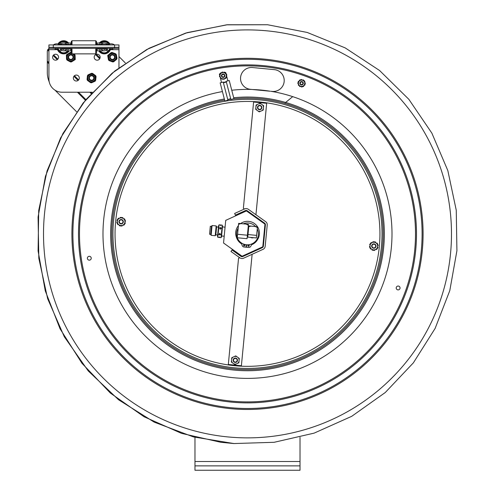<?xml version="1.0" encoding="UTF-8"?>
<svg xmlns="http://www.w3.org/2000/svg" width="495" height="495" viewBox="0 0 495 495"><rect width="100%" height="100%" fill="white"/><g stroke="black" fill="none" stroke-linecap="round" stroke-linejoin="round"><path stroke-width="0.74" d="M300.019 470.25L300.019 465.875L194.968 465.875L194.968 470.25L300.019 470.25M300.019 437.314L300.019 465.875M194.968 465.875L194.968 437.326M259.844 105.707A1.838 1.838 0 0 1 261.162 108.603A1.838 1.838 0 0 1 257.994 108.3A1.838 1.838 0 0 1 259.844 105.707M259.875 105.361A2.19 2.19 0 0 0 257.672 108.442A2.19 2.19 0 0 0 261.447 108.807A2.19 2.19 0 0 0 259.875 105.361M121.318 219.885A1.838 1.838 0 0 1 122.642 222.787A1.838 1.838 0 0 1 119.474 222.478A1.838 1.838 0 0 1 121.318 219.885M121.355 219.539A2.19 2.19 0 0 0 119.153 222.626A2.19 2.19 0 0 0 122.927 222.991A2.19 2.19 0 0 0 121.355 219.539M235.502 358.411A1.838 1.838 0 0 1 236.82 361.307A1.838 1.838 0 0 1 233.652 360.997A1.838 1.838 0 0 1 235.502 358.411M235.533 358.058A2.19 2.19 0 0 0 233.337 361.146A2.19 2.19 0 0 0 237.105 361.511A2.19 2.19 0 0 0 235.533 358.058M374.022 244.227A1.838 1.838 0 0 1 375.346 247.123A1.838 1.838 0 0 1 372.172 246.819A1.838 1.838 0 0 1 374.022 244.227M374.059 243.88A2.19 2.19 0 0 0 371.856 246.962A2.19 2.19 0 0 0 375.631 247.327A2.19 2.19 0 0 0 374.059 243.88M260.395 99.959A134.547 134.547 0 0 1 381.422 246.788A134.547 134.547 0 0 1 234.599 367.816A134.547 134.547 0 0 1 113.565 220.987A134.547 134.547 0 0 1 260.395 99.959M255.965 106.499L256.113 105.002L257.48 104.377A3.842 3.842 0 0 0 255.965 106.499L255.835 107.848A3.842 3.842 0 0 0 256.917 110.224L255.692 109.346L255.835 107.848M258.019 111.01A3.842 3.842 0 0 0 260.618 111.257L259.244 111.882L256.917 110.224M261.849 110.701A3.842 3.842 0 0 0 263.365 108.572L263.222 110.069L260.618 111.257M263.495 107.229A3.842 3.842 0 0 0 262.412 104.847L263.637 105.726L263.365 108.572M258.712 103.814L260.085 103.189L261.31 104.068A3.842 3.842 0 0 0 258.712 103.814L257.48 104.377M261.31 104.068L262.412 104.847M370.458 248.286A0.353 0.353 0 0 0 370.415 248.768A4.375 4.375 0 0 0 370.526 248.911A0.353 0.353 0 0 0 371.071 248.892A0.613 0.613 0 0 1 371.17 248.793M377.233 243.825A0.353 0.353 0 0 0 377.283 243.342A4.375 4.375 0 0 0 377.165 243.206A0.353 0.353 0 0 0 376.621 243.218A0.613 0.613 0 0 1 376.528 243.323M370.223 244.239A0.353 0.353 0 0 0 369.777 244.443A4.375 4.375 0 0 0 369.716 244.61A0.353 0.353 0 0 0 370 245.068A0.613 0.613 0 0 1 370.136 245.105M374.876 249.746A0.613 0.613 0 0 0 374.913 249.876A0.353 0.353 0 0 1 374.659 250.359A4.375 4.375 0 0 1 374.48 250.39A0.353 0.353 0 0 1 374.084 250.105M377.555 247.011A0.613 0.613 0 0 0 377.691 247.042A0.353 0.353 0 0 1 377.976 247.506A4.375 4.375 0 0 1 377.914 247.673A0.353 0.353 0 0 1 377.468 247.871M372.815 242.371A0.613 0.613 0 0 0 372.778 242.234A0.353 0.353 0 0 1 373.038 241.758A4.375 4.375 0 0 1 373.211 241.727A0.353 0.353 0 0 1 373.607 242.012M370.947 243.224A0.353 0.353 0 0 1 370.996 242.736A4.375 4.375 0 0 1 371.132 242.624A0.353 0.353 0 0 1 371.665 242.742A0.613 0.613 0 0 0 371.739 242.859M374.851 242.129A0.353 0.353 0 0 1 375.297 241.925A4.375 4.375 0 0 1 375.464 241.987A0.353 0.353 0 0 1 375.625 242.507A0.613 0.613 0 0 0 375.563 242.637M377.753 244.963A0.353 0.353 0 0 1 378.149 245.248A4.375 4.375 0 0 1 378.18 245.421A0.353 0.353 0 0 1 377.809 245.823A0.613 0.613 0 0 0 377.666 245.829M376.745 248.892A0.353 0.353 0 0 1 376.701 249.375A4.375 4.375 0 0 1 376.559 249.492A0.353 0.353 0 0 1 376.027 249.369A0.613 0.613 0 0 0 375.953 249.251M372.84 249.981A0.353 0.353 0 0 1 372.395 250.185A4.375 4.375 0 0 1 372.228 250.124A0.353 0.353 0 0 1 372.067 249.604A0.613 0.613 0 0 0 372.135 249.48M369.944 247.147A0.353 0.353 0 0 1 369.542 246.869A4.375 4.375 0 0 1 369.518 246.689A0.353 0.353 0 0 1 369.883 246.293A0.613 0.613 0 0 0 370.025 246.281M370.149 245.025L370.291 243.521L371.665 242.897A3.842 3.842 0 0 0 370.149 245.025L370.019 246.368A3.842 3.842 0 0 0 371.101 248.744L369.87 247.865L370.019 246.368M372.203 249.529A3.842 3.842 0 0 0 374.802 249.777L373.428 250.402L371.101 248.744M376.027 249.22A3.842 3.842 0 0 0 377.549 247.092L377.4 248.595L374.802 249.777M377.673 245.749A3.842 3.842 0 0 0 376.59 243.373L377.821 244.245L377.549 247.092M372.89 242.333L374.263 241.708L375.495 242.587A3.842 3.842 0 0 0 372.89 242.333L371.665 242.897M375.495 242.587L376.59 243.373M231.629 359.203L231.771 357.699L233.145 357.074A3.842 3.842 0 0 0 231.629 359.203L231.499 360.546A3.842 3.842 0 0 0 232.582 362.928L231.351 362.049L231.499 360.546M233.677 363.707A3.842 3.842 0 0 0 236.282 363.961L234.908 364.586L232.582 362.928M237.507 363.398A3.842 3.842 0 0 0 239.023 361.276L238.881 362.773L236.282 363.961M239.153 359.927A3.842 3.842 0 0 0 238.07 357.551L239.302 358.43L239.023 361.276M234.37 356.518L235.744 355.893L236.975 356.765A3.842 3.842 0 0 0 234.37 356.518L233.145 357.074M236.975 356.765L238.07 357.551M117.76 223.95A0.353 0.353 0 0 0 117.711 224.433A4.375 4.375 0 0 0 117.822 224.569A0.353 0.353 0 0 0 118.367 224.557A0.613 0.613 0 0 1 118.466 224.452M121.386 225.763A0.353 0.353 0 0 0 121.776 226.048A4.375 4.375 0 0 0 121.956 226.017A0.353 0.353 0 0 0 122.216 225.541A0.613 0.613 0 0 1 122.172 225.404M124.53 219.489A0.353 0.353 0 0 0 124.579 219A4.375 4.375 0 0 0 124.468 218.864A0.353 0.353 0 0 0 123.923 218.883A0.613 0.613 0 0 1 123.824 218.982M120.904 217.67A0.353 0.353 0 0 0 120.514 217.385A4.375 4.375 0 0 0 120.334 217.416A0.353 0.353 0 0 0 120.075 217.893A0.613 0.613 0 0 1 120.118 218.029M121.566 217.373L125.117 219.904L124.703 224.254L120.724 226.067L117.173 223.53L117.587 219.18L121.566 217.373M122.791 218.246A3.842 3.842 0 0 0 120.192 217.998M118.961 218.555A3.842 3.842 0 0 0 117.445 220.683M117.315 222.026A3.842 3.842 0 0 0 118.398 224.402M119.499 225.188A3.842 3.842 0 0 0 122.098 225.442M123.329 224.879A3.842 3.842 0 0 0 124.845 222.75M124.975 221.407A3.842 3.842 0 0 0 123.892 219.031M122.859 218.295A0.613 0.613 0 0 1 122.921 218.171A0.353 0.353 0 0 0 122.76 217.651A4.375 4.375 0 0 0 122.593 217.59A0.353 0.353 0 0 0 122.154 217.788M124.851 222.67A0.613 0.613 0 0 0 124.988 222.701A0.353 0.353 0 0 1 125.272 223.165A4.375 4.375 0 0 1 125.21 223.332A0.353 0.353 0 0 1 124.771 223.536M124.969 221.488A0.613 0.613 0 0 1 125.105 221.482A0.353 0.353 0 0 0 125.476 221.086A4.375 4.375 0 0 0 125.445 220.906A0.353 0.353 0 0 0 125.049 220.628M123.249 224.916A0.613 0.613 0 0 1 123.329 225.033A0.353 0.353 0 0 0 123.861 225.151A4.375 4.375 0 0 0 123.998 225.039A0.353 0.353 0 0 0 124.041 224.551M119.431 225.138A0.613 0.613 0 0 1 119.369 225.262A0.353 0.353 0 0 0 119.53 225.788A4.375 4.375 0 0 0 119.697 225.85A0.353 0.353 0 0 0 120.136 225.646M117.439 220.764A0.613 0.613 0 0 0 117.303 220.733A0.353 0.353 0 0 1 117.012 220.269A4.375 4.375 0 0 1 117.08 220.102A0.353 0.353 0 0 1 117.519 219.898M117.321 221.946A0.613 0.613 0 0 1 117.185 221.952A0.353 0.353 0 0 0 116.814 222.354A4.375 4.375 0 0 0 116.845 222.527A0.353 0.353 0 0 0 117.241 222.812M119.035 218.524A0.613 0.613 0 0 1 118.961 218.406A0.353 0.353 0 0 0 118.429 218.283A4.375 4.375 0 0 0 118.293 218.4A0.353 0.353 0 0 0 118.249 218.883M250.427 89.323L252.45 89.515A144.453 144.453 0 0 1 270.183 91.222L250.427 89.323A10.946 10.946 0 0 1 240.582 77.381A10.946 10.946 0 0 1 252.524 67.537L274.31 69.634A10.946 10.946 0 0 1 284.155 81.576A10.946 10.946 0 0 1 272.213 91.42L270.895 91.29A144.503 144.503 0 0 1 368.849 312.339A144.503 144.503 0 0 1 127.073 313.762A144.503 144.503 0 0 1 222.422 91.575M398.314 286.054A1.924 1.924 0 0 1 399.694 289.092A1.924 1.924 0 0 1 396.377 288.771A1.924 1.924 0 0 1 398.314 286.054M89.125 260.147A1.924 1.924 0 0 1 87.739 257.109A1.924 1.924 0 0 1 91.061 257.431A1.924 1.924 0 0 1 89.125 260.147M267.053 30.845A203.983 203.983 0 0 1 450.543 253.446A203.983 203.983 0 0 1 227.941 436.93A203.983 203.983 0 0 1 44.451 214.329A203.983 203.983 0 0 1 267.053 30.845M47.774 49.704L48.052 49.352L47.774 49.704M48.925 51.313L47.607 49.989L47.303 51.251L47.303 62.129L48.925 63.75M48.925 50.218L48.052 49.345A2.803 2.803 0 0 1 48.925 48.708M118.961 56.572L125.334 62.945M49.24 81.941A24.162 24.162 0 0 1 47.303 72.468L47.303 62.129M76.558 111.728L54.982 90.152M257.245 228.981A10.915 10.915 0 0 1 248.948 244.709A10.915 10.915 0 0 1 237.291 237.761M237.26 237.68A10.915 10.915 0 0 1 238.169 228.214M243.255 223.827A10.915 10.915 0 0 1 255.587 226.562M246.436 244.895A11.057 11.057 0 0 1 246.263 244.876L246.609 244.901A11.057 11.057 0 0 1 246.436 244.895M246.213 245.396A11.583 11.583 0 0 0 246.56 245.433M247.933 245.458A11.583 11.583 0 0 0 249.133 245.353M251.788 244.648A11.583 11.583 0 0 0 257.691 239.376M236.437 237.328A11.583 11.583 0 0 0 241.473 243.781M243.701 244.827A11.583 11.583 0 0 0 244.858 245.167M225.726 220.355L246.442 210.919L264.967 224.136L262.789 246.795L242.074 256.231L223.548 243.014L225.726 220.355M243.54 245.204A0.668 0.668 0 0 1 244.264 244.604A0.668 0.668 0 0 1 244.864 245.328A0.668 0.668 0 0 1 244.14 245.928A0.668 0.668 0 0 1 243.54 245.204M247.896 245.619A0.668 0.668 0 0 1 248.62 245.025A0.668 0.668 0 0 1 249.22 245.749A0.668 0.668 0 0 1 248.496 246.349A0.668 0.668 0 0 1 247.896 245.619M246.275 244.734L246.04 247.203L244.035 247.005A2.19 2.19 0 0 1 242.105 245.285A4.375 4.375 0 0 0 240.446 242.692A11.868 11.868 0 0 1 238.423 225.621M240.607 223.573A11.868 11.868 0 0 1 257.685 226.988A11.868 11.868 0 0 1 252.97 243.757A4.375 4.375 0 0 0 250.885 246.065A2.19 2.19 0 0 1 248.638 247.451L246.386 247.234L246.621 244.771M220.362 224.99L219.031 224.866L218.722 228.09L220.071 227.991L220.219 227.545L220.628 228.139L220.417 229.179L220.065 229.148L220.052 228.084L218.722 228.09L218.122 234.314L219.471 234.215L219.662 233.306L220.015 233.343L220.028 234.401L221.358 234.395L222.249 225.176L220.919 225.046L220.77 225.497L220.355 224.959L220.919 225.046M220.028 234.401L219.86 234.946L219.452 234.438L218.122 234.314L217.85 237.346A2.104 2.104 0 0 1 217.571 236.084L218.542 226.017L217.676 235.014L215.839 234.84M222.509 226.401L222.23 225.138L222.509 226.401L221.537 236.468A2.104 2.104 0 0 1 221.024 237.656L221.024 237.656A2.104 2.104 0 0 0 221.537 236.468L222.465 226.846L225.07 227.199M211.458 226.413L210.307 226.302L209.546 234.234L210.697 234.345M212.07 225.528L211.464 226.382L210.691 234.376L211.13 235.329L212.07 225.528L216.167 225.924L215.226 235.725L211.13 235.329M215.226 235.725L215.832 234.871L216.606 226.877L216.167 225.924M220.424 225.46L220.355 224.959L219.056 224.829L218.542 226.017L219.056 224.829M220.77 225.497L220.43 225.386M219.161 237.439L219.31 236.987L219.724 237.526L217.831 237.309L219.724 237.526L219.656 237.025L219.149 237.476M219.718 237.495L221.048 237.619L221.358 234.395M219.508 234.908L219.662 233.306M219.86 234.946L220.015 233.343M220.065 229.148L220.219 227.545M220.417 229.179L220.566 227.576M248.762 226.673L248.837 225.912L251.033 226.122L248.762 226.673L247.754 237.124L256.379 237.959L257.388 227.502L255.259 226.531L257.462 226.741L257.388 227.502M251.033 226.122L257.462 226.741M253.149 226.326L248.837 225.912M250.631 237.402L253.508 237.68M253.465 237.693A3.508 3.508 0 0 1 250.668 237.427M238.547 224.297L238.633 223.381L240.991 223.61L238.547 224.297L237.254 237.761L247.054 238.701L248.348 225.244L246.083 224.099L248.44 224.328L248.348 225.244M240.991 223.61L246.083 224.099M240.137 223.523L238.633 223.381M248.44 224.328L243.54 223.851M256.187 217.658L256.917 218.177M257.623 218.573L258.093 218.908M258.743 219.483L259.244 219.731M258.551 219.347L259.262 219.743M252.091 214.737L254.176 216.111M261.051 221.339L250.359 213.716M252.097 214.743L252.431 214.873M284.897 102.248L285.299 102.743L292.551 96.766M229.235 80.506L233.937 98.691L230.887 99.476L226.184 81.291L229.235 80.506M225.893 73.186L225.739 72.573A5.692 5.692 0 0 0 224.489 72.258M221.995 72.474A5.692 5.692 0 0 0 221.104 72.845M220.467 73.229A5.692 5.692 0 0 0 219.384 74.219L219.842 75.995M220.417 78.216L221.525 82.498M223.325 82.467L226.289 81.7M227.879 80.858L226.469 75.407A0.353 0.353 0 0 0 226.809 74.986A3.719 3.719 0 0 0 226.766 74.801A0.353 0.353 0 0 0 226.407 74.535L226.425 73.996L224.507 72.771A0.439 0.439 0 0 1 224.526 72.734L224.544 72.703A0.353 0.353 0 0 0 224.365 72.183A3.719 3.719 0 0 0 224.179 72.128A0.353 0.353 0 0 0 223.771 72.307L226.425 73.996L226.271 77.684L226.37 75.407A0.439 0.439 0 0 1 226.413 75.407L226.45 75.407M223.412 82.807L226.376 82.04M223.22 82.059L227.923 100.244L224.866 101.036L220.17 82.851L223.22 82.059M221.977 76.273A1.312 1.312 0 0 1 223.251 74.392A1.312 1.312 0 0 1 224.241 76.434A1.312 1.312 0 0 1 221.977 76.273M300.465 83.946A1.312 1.312 0 0 1 301.542 81.941A1.312 1.312 0 0 1 302.736 83.878A1.312 1.312 0 0 1 300.465 83.946M111.474 61.485L112.668 61.925A4.727 4.727 0 0 0 113.714 61.745L116.616 59.326A4.727 4.727 0 0 0 116.987 58.336L116.344 54.611A4.727 4.727 0 0 0 115.669 53.794L112.124 52.482A4.727 4.727 0 0 0 111.078 52.662L108.17 55.081A4.727 4.727 0 0 0 107.805 56.077L108.442 59.802A4.727 4.727 0 0 0 109.123 60.613L112.668 61.925M109.123 60.613L110.317 61.058M113.714 61.745L114.692 60.928M115.638 60.143L116.616 59.326M113.318 52.928L112.124 52.482M115.669 53.794L114.475 53.355M109.166 59.889A4.201 4.201 0 0 1 111.684 53.064A4.201 4.201 0 0 1 116.337 58.657A4.201 4.201 0 0 1 109.166 59.889A4.201 4.201 0 0 0 116.337 58.657A4.201 4.201 0 0 0 111.684 53.064A4.201 4.201 0 0 0 109.166 59.889A4.201 4.201 0 0 0 116.337 58.657A4.201 4.201 0 0 0 111.684 53.064A4.201 4.201 0 0 0 109.166 59.889M111.078 52.662L110.1 53.479M108.232 58.546L108.442 59.802M107.805 56.077L108.021 57.327M116.987 58.336L116.77 57.08M116.56 55.861L116.344 54.611M107.7 55.471L108.17 55.081M93.877 81.755L95.04 81.236A4.727 4.727 0 0 0 95.665 80.382L96.073 76.626A4.727 4.727 0 0 0 95.64 75.655L92.59 73.427A4.727 4.727 0 0 0 91.538 73.309L88.079 74.838A4.727 4.727 0 0 0 87.454 75.698L87.052 79.454A4.727 4.727 0 0 0 87.479 80.425L90.529 82.653A4.727 4.727 0 0 0 91.581 82.764L95.04 81.236M91.581 82.764L92.744 82.25M95.665 80.382L95.801 79.12M95.937 77.888L96.073 76.626M89.242 74.324L88.079 74.838M91.538 73.309L90.375 73.829M87.454 75.698L87.318 76.96M87.188 78.191L87.052 79.454M89.502 81.904L90.529 82.653M87.479 80.425L88.506 81.174M95.64 75.655L94.613 74.906M93.617 74.176L92.59 73.427M91.111 82.219A4.201 4.201 0 0 0 95.405 76.341A4.201 4.201 0 0 0 88.166 75.562A4.201 4.201 0 0 0 91.111 82.219A4.201 4.201 0 0 0 95.405 76.341A4.201 4.201 0 0 0 88.166 75.562A4.201 4.201 0 0 0 91.111 82.219M71.305 53.033A4.201 4.201 0 0 0 66.837 58.571A4.201 4.201 0 0 0 73.266 60.613A4.201 4.201 0 0 0 73.371 53.868M73.644 60.545L75.24 59.536L75.166 57.655M69.337 61.324L70.463 61.918A4.727 4.727 0 0 0 71.521 61.875L72.598 61.201M66.503 57.989L66.553 59.258A4.727 4.727 0 0 0 67.122 60.155L68.242 60.749M67.122 60.155L70.463 61.918M70.624 52.204L71.162 52.489A4.727 4.727 0 0 0 70.104 52.532L69.028 53.206M75.24 59.536L74.72 59.864A4.727 4.727 0 0 0 75.215 58.93L75.24 59.536M75.215 58.93L75.073 55.149A4.727 4.727 0 0 0 74.504 54.252L73.78 53.868M71.521 61.875L74.72 59.864M70.104 52.532L66.905 54.543A4.727 4.727 0 0 0 66.41 55.483L66.553 59.258M66.41 55.483L66.905 54.543M67.982 53.868L66.386 54.871L66.46 56.752M74.504 54.252L75.073 55.149M70.81 54.469A2.735 2.735 0 0 0 68.075 57.203A2.735 2.735 0 0 0 70.81 59.938A2.735 2.735 0 0 0 73.551 57.203A2.735 2.735 0 0 0 70.81 54.469M70.81 54.995A2.209 2.209 0 0 0 68.601 57.203A2.209 2.209 0 0 0 70.81 59.412A2.209 2.209 0 0 0 73.025 57.203A2.209 2.209 0 0 0 70.81 54.995M91.606 75.259A2.735 2.735 0 0 0 88.871 77.993A2.735 2.735 0 0 0 91.606 80.728A2.735 2.735 0 0 0 94.341 77.993A2.735 2.735 0 0 0 91.606 75.259M91.606 75.785A2.209 2.209 0 0 0 89.397 77.993A2.209 2.209 0 0 0 91.606 80.202A2.209 2.209 0 0 0 93.815 77.993A2.209 2.209 0 0 0 91.606 75.785M112.396 54.469A2.735 2.735 0 0 0 109.661 57.203A2.735 2.735 0 0 0 112.396 59.938A2.735 2.735 0 0 0 115.131 57.203A2.735 2.735 0 0 0 112.396 54.469M112.396 54.995A2.209 2.209 0 0 0 110.187 57.203A2.209 2.209 0 0 0 112.396 59.412A2.209 2.209 0 0 0 114.605 57.203A2.209 2.209 0 0 0 112.396 54.995M219.984 75.129A0.439 0.439 0 0 0 219.941 75.122L219.904 75.122A0.353 0.353 0 0 1 219.582 74.677A3.719 3.719 0 0 1 219.638 74.491A0.353 0.353 0 0 1 220.021 74.256L219.947 75.995A0.439 0.439 0 0 1 219.898 75.995L219.86 75.995A0.353 0.353 0 0 0 219.502 76.416A3.719 3.719 0 0 0 219.545 76.601A0.353 0.353 0 0 0 219.904 76.867L220.021 74.256M221.073 78.16A0.439 0.439 0 0 0 221.048 78.198L221.024 78.229A0.353 0.353 0 0 1 220.479 78.284A3.719 3.719 0 0 1 220.349 78.142A0.353 0.353 0 0 1 220.337 77.696L221.81 78.631A0.439 0.439 0 0 1 221.785 78.668L221.766 78.699A0.353 0.353 0 0 0 221.946 79.219A3.719 3.719 0 0 0 222.131 79.274A0.353 0.353 0 0 0 222.54 79.095L220.337 77.696M224.247 78.736A0.439 0.439 0 0 0 224.266 78.773L224.278 78.81A0.353 0.353 0 0 1 224.056 79.311A3.719 3.719 0 0 1 223.87 79.355A0.353 0.353 0 0 1 223.474 79.138L225.021 78.334A0.439 0.439 0 0 1 225.039 78.371L225.058 78.408A0.353 0.353 0 0 0 225.596 78.507A3.719 3.719 0 0 0 225.739 78.377A0.353 0.353 0 0 0 225.788 77.932L223.474 79.138M226.326 76.273A0.439 0.439 0 0 0 226.37 76.279L226.413 76.279A0.353 0.353 0 0 1 226.735 76.725A3.719 3.719 0 0 1 226.673 76.911A0.353 0.353 0 0 1 226.289 77.146M225.237 73.241A0.439 0.439 0 0 0 225.262 73.204L225.287 73.173A0.353 0.353 0 0 1 225.831 73.118A3.719 3.719 0 0 1 225.961 73.26A0.353 0.353 0 0 1 225.974 73.706M220.046 73.718L221.296 73.068A0.439 0.439 0 0 1 221.271 73.031L221.253 72.994A0.353 0.353 0 0 0 220.714 72.895A3.719 3.719 0 0 0 220.572 73.025A0.353 0.353 0 0 0 220.523 73.47L220.046 73.718M220.485 74.002A3.162 3.162 0 0 0 221.457 78.371A3.162 3.162 0 0 0 225.825 77.399A3.162 3.162 0 0 0 224.854 73.031A3.162 3.162 0 0 0 220.485 74.002M222.063 72.666A0.439 0.439 0 0 0 222.045 72.629L222.032 72.592A0.353 0.353 0 0 1 222.255 72.091A3.719 3.719 0 0 1 222.447 72.047A0.353 0.353 0 0 1 222.837 72.264M224.6 76.62A1.714 1.714 0 0 0 223.233 73.984A1.714 1.714 0 0 0 221.636 76.496A1.714 1.714 0 0 0 224.6 76.62M222.001 74.968A1.367 1.367 0 0 1 223.888 74.547A1.367 1.367 0 0 1 224.309 76.434A1.367 1.367 0 0 1 222.422 76.855A1.367 1.367 0 0 1 222.001 74.968M298.392 83.748A0.439 0.439 0 0 0 298.349 83.754L298.312 83.766A0.353 0.353 0 0 1 297.866 83.451A3.719 3.719 0 0 1 297.86 83.259A0.353 0.353 0 0 1 298.145 82.913L298.64 84.583A0.439 0.439 0 0 1 298.596 84.596L298.565 84.608A0.353 0.353 0 0 0 298.361 85.115A3.719 3.719 0 0 0 298.46 85.282A0.353 0.353 0 0 0 298.887 85.412L297.99 82.393L300.533 79.72L304.122 80.58L305.168 84.113L302.631 86.792L304.196 85.14A0.439 0.439 0 0 1 304.233 85.165L304.258 85.19A0.353 0.353 0 0 0 304.802 85.115A3.719 3.719 0 0 0 304.895 84.942A0.353 0.353 0 0 0 304.796 84.509L305.168 84.113L304.518 81.929A0.439 0.439 0 0 1 304.561 81.916L304.598 81.904A0.353 0.353 0 0 0 304.802 81.39A3.719 3.719 0 0 0 304.703 81.23A0.353 0.353 0 0 0 304.27 81.093L304.122 80.58L301.901 80.048A0.439 0.439 0 0 1 301.913 80.004L301.919 79.967A0.353 0.353 0 0 0 301.579 79.534A3.719 3.719 0 0 0 301.387 79.54A0.353 0.353 0 0 0 301.059 79.843L300.533 79.72L298.961 81.372A0.439 0.439 0 0 1 298.93 81.341L298.9 81.316A0.353 0.353 0 0 0 298.355 81.397A3.719 3.719 0 0 0 298.268 81.564A0.353 0.353 0 0 0 298.361 82.003L298.145 82.913M300.409 86.26A0.439 0.439 0 0 0 300.397 86.303L300.391 86.34A0.353 0.353 0 0 1 299.89 86.569A3.719 3.719 0 0 1 299.723 86.477A0.353 0.353 0 0 1 299.568 86.056L301.257 86.464A0.439 0.439 0 0 1 301.251 86.507L301.238 86.545A0.353 0.353 0 0 0 301.585 86.978A3.719 3.719 0 0 0 301.777 86.972A0.353 0.353 0 0 0 302.105 86.668L299.568 86.056M303.596 85.771A0.439 0.439 0 0 0 303.627 85.802L303.658 85.827A0.353 0.353 0 0 1 303.608 86.377A3.719 3.719 0 0 1 303.441 86.477A0.353 0.353 0 0 1 303.002 86.402M304.765 82.764A0.439 0.439 0 0 0 304.809 82.752L304.846 82.745A0.353 0.353 0 0 1 305.297 83.061A3.719 3.719 0 0 1 305.304 83.253A0.353 0.353 0 0 1 305.013 83.599M302.748 80.252A0.439 0.439 0 0 0 302.761 80.209L302.773 80.171A0.353 0.353 0 0 1 303.268 79.942A3.719 3.719 0 0 1 303.441 80.029A0.353 0.353 0 0 1 303.596 80.45M298.504 82.517A3.162 3.162 0 0 0 300.842 86.334A3.162 3.162 0 0 0 304.66 83.995A3.162 3.162 0 0 0 302.321 80.178A3.162 3.162 0 0 0 298.504 82.517M299.562 80.741A0.439 0.439 0 0 0 299.531 80.71L299.506 80.679A0.353 0.353 0 0 1 299.555 80.134A3.719 3.719 0 0 1 299.716 80.035A0.353 0.353 0 0 1 300.162 80.11M303.249 83.655A1.714 1.714 0 0 0 301.09 81.607A1.714 1.714 0 0 0 300.397 84.496A1.714 1.714 0 0 0 303.249 83.655M300.255 82.937A1.367 1.367 0 0 1 301.901 81.929A1.367 1.367 0 0 1 302.909 83.575A1.367 1.367 0 0 1 301.263 84.583A1.367 1.367 0 0 1 300.255 82.937M53.305 44.946L48.925 44.946L48.925 47.303L53.305 47.303L53.305 44.946L114.586 44.946L114.586 47.303L53.305 47.303L53.305 48.349L118.961 48.349L118.961 67.685M114.586 48.349L114.586 47.303L118.961 47.303L118.961 44.946L114.586 44.946M70.81 44.946L70.81 44.426L60.452 44.426A1.578 1.578 0 0 1 59.796 44.859M60.452 44.426A4.288 4.288 0 0 1 66.819 44.426A4.288 4.288 0 0 0 60.452 44.426M70.81 44.426L70.81 43.015L63.632 43.015M99.879 44.946L99.879 44.426L107.44 44.426A4.288 4.288 0 0 0 104.253 43.015A4.288 4.288 0 0 1 107.44 44.426A1.578 1.578 0 0 0 108.089 44.859A1.578 1.578 0 0 1 107.44 44.426A4.288 4.288 0 0 0 101.073 44.426A4.288 4.288 0 0 1 104.253 43.015A4.288 4.288 0 0 0 101.073 44.426M92.336 92.218L62.061 92.218A13.13 13.13 0 0 1 48.925 79.089L48.925 48.349L53.305 48.349M97.162 54.227A2.976 2.976 0 0 1 99.742 58.695A2.976 2.976 0 0 1 94.582 58.695A2.976 2.976 0 0 1 97.162 54.227M55.582 54.227A2.976 2.976 0 0 1 58.156 58.695A2.976 2.976 0 0 1 53.002 58.695A2.976 2.976 0 0 1 55.582 54.227M76.329 75.061A2.976 2.976 0 0 1 78.903 79.528A2.976 2.976 0 0 1 73.749 79.528A2.976 2.976 0 0 1 76.329 75.061M97.076 44.426L97.076 43.015L99.879 43.015L99.879 44.426L97.076 44.426L97.076 44.946M61.714 48.349A2.19 2.19 0 0 0 63.632 49.494M104.253 49.494A2.19 2.19 0 0 0 106.177 48.349M99.879 48.349L99.879 50.806L97.076 50.806L97.076 48.349L97.076 49.055L107.285 49.055A1.398 1.398 0 0 1 108.504 48.349A1.398 1.398 0 0 0 107.285 49.055A3.502 3.502 0 0 1 101.518 49.494M68.013 48.349L68.013 50.806L70.81 50.806L70.81 48.349M118.961 48.349L118.961 47.303M48.925 47.303L48.925 48.349M59.388 48.349A1.398 1.398 0 0 1 60.6 49.055A3.502 3.502 0 0 0 63.632 50.806A3.502 3.502 0 0 1 60.6 49.055L70.81 49.055M66.367 49.494A3.502 3.502 0 0 1 63.632 50.806L68.013 50.806M107.285 49.055A3.502 3.502 0 0 1 104.253 50.806L99.879 50.806M66.392 50.806L67.147 51.554L66.392 50.806M60.996 43.919L60.124 43.053L60.996 43.919M60.223 44.637L59.381 43.795A5.513 5.513 0 0 0 58.961 44.371A5.513 5.513 0 0 1 59.381 43.795L60.223 44.637M58.441 49.166A5.513 5.513 0 0 0 59.381 50.812L60.811 49.389L59.381 50.812A5.513 5.513 0 0 1 58.441 49.166M60.526 48.943A3.508 3.508 0 0 0 60.811 49.389M67.636 43.015A5.866 5.866 0 0 0 58.639 44.228M58.088 49.209A5.866 5.866 0 0 0 68.341 50.806M57.352 49.209A6.565 6.565 0 0 0 69.189 50.806M68.607 43.015A6.565 6.565 0 0 0 57.952 44.012M67.103 43.015A5.513 5.513 0 0 0 60.124 43.053A5.513 5.513 0 0 1 67.103 43.015M60.124 51.554L61.553 50.131L60.124 51.554A5.513 5.513 0 0 0 67.147 51.554M61.553 50.131A3.508 3.508 0 0 0 63.88 50.806M106.338 50.131L107.761 51.554L106.338 50.131A3.508 3.508 0 0 1 104.006 50.806M107.081 49.389L108.51 50.812L107.081 49.389A3.508 3.508 0 0 0 107.359 48.943M106.895 43.919L107.761 43.053A5.513 5.513 0 0 0 100.788 43.015A5.513 5.513 0 0 1 107.761 43.053L106.895 43.919M109.247 44.228A5.866 5.866 0 0 0 100.256 43.015M99.551 50.806A5.866 5.866 0 0 0 109.803 49.209M98.697 50.806A6.565 6.565 0 0 0 110.54 49.209M109.933 44.012A6.565 6.565 0 0 0 99.285 43.015L97.076 43.015M107.663 44.637L108.51 43.795L107.663 44.637M108.51 50.812A5.513 5.513 0 0 0 109.445 49.166A5.513 5.513 0 0 1 108.51 50.812M108.925 44.371A5.513 5.513 0 0 0 108.51 43.795A5.513 5.513 0 0 1 108.925 44.371M100.745 51.554L101.494 50.806L100.745 51.554A5.513 5.513 0 0 0 107.761 51.554M96.463 48.349L96.463 53.169L95.764 53.868L72.004 53.868L71.305 53.169L71.305 48.349M71.305 44.946L71.305 41.438L72.004 40.739L72.004 44.946M95.764 48.349L95.764 53.868L72.004 53.868L72.004 48.349M95.764 44.946L95.764 40.739L72.004 40.739M96.463 44.946L96.463 41.438L95.764 40.739M267.226 225.033L265.178 246.349A3.663 3.663 0 0 1 263.049 249.325L243.565 258.204A3.663 3.663 0 0 1 239.914 257.858L230.979 251.479L232.044 249.987L240.978 256.367A1.832 1.832 0 0 0 242.804 256.54L262.288 247.661A1.832 1.832 0 0 0 263.352 246.17L265.407 224.854A1.832 1.832 0 0 0 264.646 223.189L247.215 210.752A1.832 1.832 0 0 0 245.39 210.579L235.397 215.133L234.642 213.463L244.629 208.915A3.663 3.663 0 0 1 248.28 209.261L265.71 221.698A3.663 3.663 0 0 1 267.226 225.033M244.394 209.02L243.367 208.284L253.601 102.026L266.669 103.288L255.94 214.725M255.736 216.835L246.374 210.424M239.71 257.709L238.553 258.229L228.319 364.487L241.393 365.749L252.122 254.306M252.326 252.203L241.913 256.701M194.968 461.495L300.019 461.495M260.197 102.05A132.45 132.45 0 0 1 379.331 246.584A132.45 132.45 0 0 1 234.797 365.725A132.45 132.45 0 0 1 115.657 221.191A132.45 132.45 0 0 1 260.197 102.05M80.258 217.781A168.009 168.009 0 0 1 263.606 66.652A168.009 168.009 0 0 1 414.73 249.994A168.009 168.009 0 0 1 231.388 401.123A168.009 168.009 0 0 1 80.258 217.781M231.753 90.245A144.503 144.503 0 0 1 251.745 89.447M263.699 65.668A168.999 168.999 0 0 1 415.713 250.093A168.999 168.999 0 0 1 231.295 402.107A168.999 168.999 0 0 1 79.274 217.682A168.999 168.999 0 0 1 263.699 65.668M73.699 217.15A174.605 174.605 0 0 1 264.237 60.087A174.605 174.605 0 0 1 421.295 250.625A174.605 174.605 0 0 1 230.757 407.688A174.605 174.605 0 0 1 73.699 217.15M264.33 59.103A175.589 175.589 0 0 1 422.278 250.724A175.589 175.589 0 0 1 230.664 408.672A175.589 175.589 0 0 1 72.716 217.051A175.589 175.589 0 0 1 264.33 59.103M233.69 97.738A136.849 136.849 0 0 1 383.712 247.005A136.849 136.849 0 0 1 234.376 370.105A136.849 136.849 0 0 1 224.346 99.012M232.959 98.944A135.723 135.723 0 0 1 382.598 246.9A135.723 135.723 0 0 1 234.481 368.985A135.723 135.723 0 0 1 224.631 100.101M227.756 99.606A135.723 135.723 0 0 1 230.812 99.192M53.132 55.514L57.272 59.654M73.916 76.298L78.068 80.456M89.836 92.218L91.148 93.53M91.668 92.955L90.932 92.218M78.631 79.924L74.442 75.735M57.847 59.134L53.652 54.939M77.393 92.218L85.394 100.219M85.889 99.619L78.495 92.218M48.925 62.655L47.303 61.034M95.609 54.667L99.699 58.756M100.033 57.989L96.376 54.332M220.609 228.269L221.939 228.399M221.958 228.17L220.628 228.047M220.009 234.494L221.339 234.624M248.001 234.55L256.633 235.379M237.588 234.271L247.389 235.218M109.568 59.555A3.675 3.675 0 0 1 111.771 53.578A3.675 3.675 0 0 1 115.842 58.478A3.675 3.675 0 0 1 109.568 59.555M91.167 81.694A3.675 3.675 0 0 1 88.593 75.871A3.675 3.675 0 0 1 94.922 76.552A3.675 3.675 0 0 1 91.167 81.694M72.363 53.868A3.675 3.675 0 0 1 73.371 59.846A3.675 3.675 0 0 1 67.431 58.651A3.675 3.675 0 0 1 71.794 53.664M68.013 43.015L68.013 44.946M118.961 49.661L110.385 49.661M97.076 49.661L96.463 49.661M71.305 49.661L70.81 49.661M57.507 49.661L48.925 49.661M267.64 24.756L307.166 32.435L345.157 47.873L379.572 70.494L408.851 99.322L431.869 133.136L447.833 170.589L456.26 210.264L456.916 250.742L449.794 290.596L435.13 328.414L413.381 362.829L385.252 392.529L351.741 416.301L314.152 433.125L274.174 442.289L233.931 443.551L193.415 436.912L154.248 422.155L118.633 399.824L88.24 370.934L64.3 336.755L47.65 298.714L38.82 258.303L38.078 217.033L45.41 176.412L60.588 137.932L83.111 103.04L112.21 73.13L146.829 49.475L185.557 33.128L226.58 24.83L267.64 24.756L227.372 24.75L187.129 32.651L149.032 48.287L114.791 70.995L85.74 99.798L62.921 133.514L47.075 170.855L38.709 210.462L38.09 250.94L45.268 290.862L60.05 328.798L81.991 363.318L110.354 393.055L144.039 416.74L181.529 433.366L220.795 442.282L233.931 443.557M222.23 225.138L220.355 224.959M218.437 227.087L216.6 226.908M219.65 237.099L219.304 237.062M221.024 237.656L219.724 237.526M224.204 236.171L221.581 236.022M220.776 225.423L220.931 225.015M227.731 99.501L230.695 98.734M99.879 43.015L104.253 43.015M70.81 49.494L71.305 49.494M96.463 49.494L97.076 49.494M57.822 48.782L58.249 49.209L55.013 49.209L55.44 48.782L55.013 49.209L58.249 49.209L58.249 48.349M55.013 48.349L55.013 49.209M59.914 44.946A5.439 5.439 0 0 0 53.349 44.946M109.636 48.349L109.636 49.209L112.879 49.209L112.445 48.782L112.879 49.209L112.879 48.349L112.879 49.209L109.636 49.209L110.069 48.782M114.537 44.946A5.439 5.439 0 0 0 107.972 44.946"/></g></svg>

